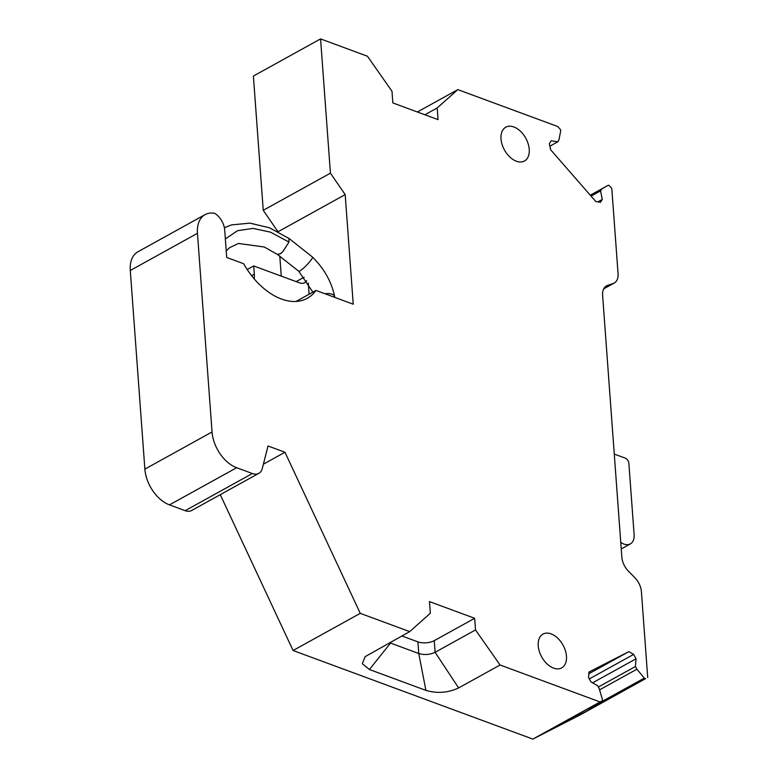 <?xml version="1.0" encoding="UTF-8"?>
<svg xmlns="http://www.w3.org/2000/svg" width="778" height="778" viewBox="0 0 778 778"><rect width="100%" height="100%" fill="white"/><g stroke="black" fill="none" stroke-linecap="round" stroke-linejoin="round"><path stroke-width="1.17" d="M282.929 251.508L288.93 242.114L288.939 238.438L269.47 227.789L249.991 223.13L231.465 224.91L224.365 227.711M288.93 242.114L282.871 251.469A9.871 3.501 121.9 0 1 280.955 253.297A9.871 3.501 121.9 0 1 280.839 253.385A9.871 3.501 121.9 0 1 280.45 253.677L277.454 254.474M280.44 253.677L277.299 254.377L264.316 247.005L238.438 243.456L229.51 247.725L226.233 250.993M424.905 114.774L437.187 107.977L438.043 119.627L392.851 102.929L391.995 91.279L367.44 56.22L320.565 38.9L330.426 173.163L345.189 194.607L353.231 304.208L315.956 290.427A61.812 38.978 -118.9 0 1 307.31 298.285A61.812 38.978 -118.9 0 1 243.65 263.723L226.709 257.46L224.696 230.055A15.453 9.744 -118.9 0 0 214.747 213.347A30.906 19.489 -118.9 0 0 205.091 214.621L137.92 251.78A30.906 19.489 -118.9 0 0 130.286 270.481L144.873 469.124L212.044 431.975L197.456 233.322A30.906 19.489 -118.9 0 1 205.091 214.621M475.514 629.947L474.658 618.296L429.475 601.598L430.331 613.249L409.695 631.619L365.106 656.681L362.315 663.731L369.433 669.518L425.916 690.387C437.148 693.675 448.04 692.858 458.612 687.937L435.106 652.295L475.514 629.947L500.069 665.005L600.052 701.941L532.872 739.1L580.544 714.719L645.643 678.62A1.546 0.973 -118.9 0 1 644.31 678.105L636.91 669.206L635.451 666.483L636.034 658.81L633.662 654.386L628.867 651.633L608.911 661.835L588.956 672.046L588.538 677.463L590.92 681.888L597.708 685.788L599.167 688.511L602.444 699.519A1.546 0.973 -118.9 0 1 602.143 700.871L600.052 701.941M545.971 731.942A1.546 0.973 61.1 0 0 545.991 731.933L602.143 700.871A1.546 0.973 -118.9 0 1 602.123 700.881L545.971 731.942L589.491 709.682L645.643 678.62M590.395 195.346L608.124 185.339A1.546 0.973 -118.9 0 1 608.143 185.339A1.546 0.973 -118.9 0 1 609.456 185.806L611.8 188.5L618.063 273.681A15.453 9.744 -118.9 0 1 614.241 283.027A15.453 9.744 -118.9 0 1 613.278 283.455L607.385 285.507A15.453 9.744 -118.9 0 0 606.432 285.944A15.453 9.744 -118.9 0 0 602.61 295.29L621.836 557.136A15.453 9.744 -118.9 0 0 628.361 571.091L634.887 577.733A15.453 9.744 -118.9 0 1 641.412 591.688L647.714 677.56M601.657 189.112L600.528 190.882L602.298 199.431L600.46 202.299L595.822 201.56L550.591 149.687L549.346 143.658L551.184 140.789L557.758 141.829L558.896 140.059L560.695 130.928A1.546 0.973 -118.9 0 0 560.15 129.245L557.797 126.551L457.814 89.616L417.368 111.983M437.187 107.977L457.814 89.616M513.869 126.979A19.314 12.176 -118.9 0 1 528.155 143.745A19.314 12.176 -118.9 0 1 524.469 161.007A19.314 12.176 -118.9 0 1 516.378 161.231A19.314 12.176 -118.9 0 1 502.092 144.465A19.314 12.176 -118.9 0 1 505.778 127.203A19.314 12.176 -118.9 0 1 513.869 126.979M553.605 668.127A19.314 12.176 -118.9 0 1 539.31 651.361A19.314 12.176 -118.9 0 1 542.995 634.099A19.314 12.176 -118.9 0 1 551.087 633.875A19.314 12.176 -118.9 0 1 565.382 650.641A19.314 12.176 -118.9 0 1 561.697 667.903A19.314 12.176 -118.9 0 1 553.605 668.127M409.695 631.619L360.263 613.346L284.972 452.251L268.031 445.989L262.312 468.424A15.453 9.744 -118.9 0 1 258.831 473.345A15.453 9.744 -118.9 0 1 252.354 473.52L185.174 510.679A15.453 9.744 -118.9 0 0 191.651 510.494L258.831 473.345M185.174 510.679L169.478 504.873L236.658 467.724L252.354 473.52M236.658 467.724A30.906 19.489 -118.9 0 1 212.044 431.975M277.95 231.679L263.246 210.313L253.385 76.059L320.565 38.9M549.871 146.196L557.758 141.829M597.854 201.881L602.298 199.431M591.066 196.114L600.528 190.882M587.847 708.787L588.158 709.166A1.546 0.973 61.1 0 0 589.491 709.682M599.566 689.862L636.91 669.206M598.36 687.003L635.451 666.483M592.573 682.841L636.034 658.81M589.316 678.912L633.662 654.386M588.82 673.777L628.867 651.633M532.872 739.1L293.082 650.505L360.263 613.346M500.069 665.005L458.612 687.937M401.866 635.947L417.903 641.869A11.592 5.31 175.8 0 0 434.25 640.654L474.658 618.296M315.956 290.427L296.058 301.436M278.057 231.737L345.189 194.607M279.788 255.981L281.266 276.122M308.263 283.036L309.09 294.23M263.246 210.313L330.426 173.163M263.392 464.194L284.972 452.251M220.262 494.672L293.082 650.505M169.478 504.873A30.906 19.489 -118.9 0 1 144.873 469.124M389.632 642.716L418.759 653.52C424.37 655.164 429.816 654.755 435.106 652.295L434.25 640.654M369.433 669.518L390.517 643.085L390.459 642.258M425.916 690.387L418.759 653.52L417.903 641.869M306.688 280.625A12.36 7.799 -118.9 0 1 304.636 282.706A12.36 7.799 -118.9 0 1 299.452 282.842L253.706 265.94L254.309 274.157A25.499 16.075 -118.9 0 1 254.221 278.884M247.2 269.538L253.706 265.94M620.747 542.324A15.181 9.569 -118.9 0 0 630.365 543.91A15.181 9.569 -118.9 0 0 634.119 534.729L628.877 463.406A4.551 2.869 -118.9 0 0 625.259 458.135L614.27 454.08M288.58 241.861L270.559 232.175L253.044 228.401L237.465 230.726L225.348 238.953M325.019 293.783A9.871 4.619 169.1 0 1 330.767 293.841A9.871 4.619 169.1 0 1 334.666 296.613C331.564 281.811 324.173 268.634 312.484 257.061A9.871 1.41 134.1 0 1 311.404 259.521A9.871 1.41 134.1 0 1 304.11 267.603A9.871 1.41 134.1 0 1 298.752 271.24L277.571 254.552M608.143 185.339L590.278 195.21L608.124 185.339M613.278 283.455L603.757 288.726M605.556 286.528L607.385 285.507M588.158 709.166L644.31 678.105M130.286 270.481L197.456 233.322M296.136 281.617L304.14 277.182M251.595 275.655L254.309 274.157M312.484 257.061L288.91 238.379M312.863 292.139L298.752 271.24M614.241 283.027L603.689 288.862M630.365 543.91L621.243 548.967"/></g></svg>
